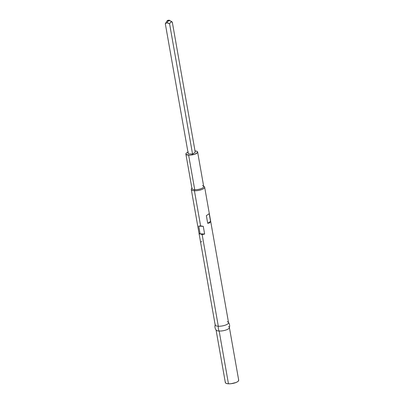 <?xml version="1.0" encoding="UTF-8"?>
<svg xmlns="http://www.w3.org/2000/svg" width="404" height="404" viewBox="0 0 404 404"><rect width="100%" height="100%" fill="white"/><g stroke="black" fill="none" stroke-linecap="round" stroke-linejoin="round"><path stroke-width="0.61" d="M185.88 154.076L191.971 188.618A5.959 1.894 -10 0 0 194.718 189.698L188.628 155.161A5.959 1.894 170 0 1 185.88 154.076A5.959 1.894 170 0 1 187.961 152.172M191.299 189.526L215.186 324.998A6.782 2.156 -10 0 0 218.311 326.235L202.162 234.653L200.101 233.82L198.748 226.144L200.621 225.922L194.42 190.759L194.718 189.698A5.959 1.894 170 0 1 192.203 187.931L191.557 188.749A6.782 2.156 -10 0 0 194.42 190.759A6.782 2.156 170 0 1 191.299 189.526A6.782 2.156 170 0 1 191.93 188.37M216.049 329.871A6.782 2.156 -10 0 0 219.155 331.033A5.661 3.101 -87.3 0 1 218.311 326.235A6.782 2.156 170 0 1 215.317 324.412M228.533 326.624A6.782 2.156 170 0 1 229.386 327.442A6.782 2.156 170 0 1 226.109 329.962A6.782 2.156 170 0 1 219.155 331.033A6.782 2.156 170 0 1 216.034 329.795L225.336 382.568A6.782 2.156 -10 0 0 228.462 383.8L219.155 331.033L228.462 383.8L230.901 383.719L235.891 382.558L237.683 381.654L238.607 380.709L238.537 379.871M194.874 150.924L196.541 151.172L197.48 151.707L197.546 152.444L195.157 154.065L190.769 155.091L188.628 155.161L186.022 154.373L185.956 153.636L186.769 152.808L188.345 152.015M225.422 382.068L225.493 382.906L226.563 383.517L228.462 383.8A6.782 2.156 -10 0 0 235.416 382.729A6.782 2.156 -10 0 0 238.693 380.209L229.386 327.442M227.275 321.685A6.782 2.156 170 0 1 228.523 322.569A6.782 2.156 170 0 1 225.371 325.129A6.782 2.156 170 0 1 218.311 326.235A5.661 3.101 92.7 0 0 219.155 331.033A6.782 2.156 -10 0 0 229.26 328.028M204.631 234.032L202.162 234.653L218.311 326.235A6.782 2.156 -10 0 0 225.265 325.164A6.782 2.156 -10 0 0 228.543 322.644L204.656 187.173A6.782 2.156 170 0 1 201.379 189.693A6.782 2.156 170 0 1 194.42 190.759L200.621 225.922L203.278 226.356L204.631 234.032L202.162 234.653L200.101 233.82L204.631 234.032L200.101 233.82L198.748 226.144L203.278 226.356L204.631 234.032M203.667 186.3A6.782 2.156 170 0 1 204.656 187.173M207.707 223.326L206.353 215.65L209.191 213.726L210.545 221.402L209.691 222.912L207.707 223.326L206.353 215.65L209.191 213.726L206.353 215.65L209.191 213.726L210.545 221.402L207.707 223.326L210.545 221.402L209.691 222.912L207.707 223.326M194.42 190.759A6.782 2.156 -10 0 0 202.308 189.33A6.782 2.156 -10 0 0 204.141 186.527L203.262 185.981A5.959 1.894 170 0 1 201.647 188.441A5.959 1.894 170 0 1 194.718 189.698L194.42 190.759M202.46 185.663A5.959 1.894 170 0 1 203.262 185.981M195.016 150.929A5.959 1.894 170 0 1 197.622 152.005A5.959 1.894 170 0 1 194.738 154.222A5.959 1.894 170 0 1 188.628 155.161L194.718 189.698A5.959 1.894 -10 0 0 200.828 188.764A5.959 1.894 -10 0 0 203.712 186.547L197.622 152.005M200.702 242.031L201.742 241.572M199.621 233.472L199.349 234.355M200.621 225.922L203.278 226.356L198.748 226.144L200.621 225.922M166.19 23.063L167.276 22.801L167.756 21.079A1.232 0.394 170 0 1 167.236 20.71A1.232 0.394 170 0 1 169.049 20.2A1.232 0.394 170 0 1 169.523 20.306A1.232 0.394 170 0 1 169.19 20.816A1.232 0.394 170 0 1 167.756 21.079L167.276 22.801L169.599 23.892L192.551 154.055L188.259 153.853L165.307 23.695L166.706 22.861L167.877 22.912L169.599 23.892L170.776 21.983L172.291 22.069L195.243 152.227L192.551 154.055L169.599 23.892L170.776 21.983L172.291 22.069L171.165 21.341M167.236 20.71L165.307 23.695L188.259 153.853L192.551 154.055L195.243 152.227L172.291 22.069M167.756 21.079L169.109 20.851L169.589 20.362L167.7 20.427L167.206 20.761L167.756 21.079M216.196 330.144C214.938 328.497 214.615 326.654 215.221 324.619M229.356 327.821C229.957 325.786 229.634 323.947 228.381 322.301M171.574 21.579L169.523 20.306"/></g></svg>
